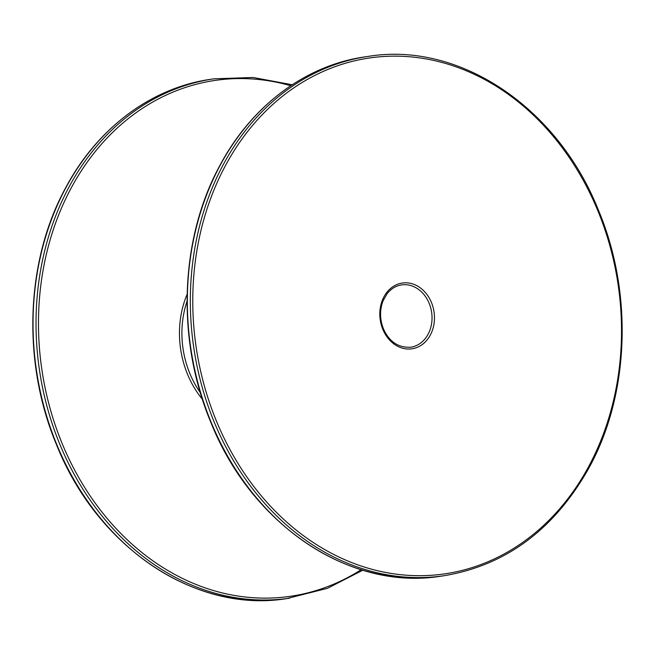 <?xml version="1.0" encoding="UTF-8"?>
<svg xmlns="http://www.w3.org/2000/svg" width="655" height="655" viewBox="0 0 655 655"><rect width="100%" height="100%" fill="white"/><g stroke="black" fill="none" stroke-linecap="round" stroke-linejoin="round"><path stroke-width="0.98" d="M382.823 329.334A33.241 27.199 81.7 0 0 419.626 346.208A33.241 27.199 81.7 0 0 431.457 302.512A33.241 27.199 81.7 0 0 394.654 285.629A33.241 27.199 81.7 0 0 382.823 329.334M429.181 303.363A31.489 25.766 -98.3 0 1 410.677 347.232C398.256 347.83 389.176 341.689 383.445 328.81C379.72 319.239 379.613 309.872 383.11 300.727L387.138 293.694C391.101 288.708 395.923 285.776 401.613 284.9A31.489 25.766 -98.3 0 1 429.181 303.363M216.445 421.1A260.674 213.276 -98.3 0 1 309.234 78.379A260.674 213.276 -98.3 0 1 597.835 210.738A260.674 213.276 -98.3 0 1 505.046 553.459A260.674 213.276 -98.3 0 1 216.445 421.1M286.612 598.629A262.426 214.701 -98.3 0 1 56.879 444.819A262.426 214.701 -98.3 0 1 211.098 79.239C151.362 87.557 96.956 128.364 65.279 188.476C25.43 261.771 22.008 362.69 56.543 444.786C97.439 547.776 195.632 613.579 286.612 598.629L327.443 588.329L362.788 570.227M292.212 84.773L253.174 77.486L214.087 78.805A262.426 214.701 81.7 0 0 59.867 444.385A262.426 214.701 81.7 0 0 289.6 598.195M361.126 569.727A260.674 213.276 -98.3 0 1 62.143 443.533A260.674 213.276 -98.3 0 1 80.532 172.069A260.674 213.276 -98.3 0 1 290.755 85.731M187.133 294.267A89.227 73 81.7 0 0 187.567 374.357A89.227 73 81.7 0 0 202.411 399.329M200.348 392.681A87.475 71.567 -98.3 0 1 189.844 373.506A87.475 71.567 -98.3 0 1 187.052 301.226M365.4 56.805C305.664 65.123 251.258 105.93 219.581 166.043C179.732 239.337 176.31 340.256 210.844 422.344C251.741 525.343 349.942 591.146 440.913 576.195A262.426 214.701 -98.3 0 1 211.18 422.385A262.426 214.701 -98.3 0 1 365.4 56.805L368.388 56.371A262.426 214.701 81.7 0 0 214.169 421.951A262.426 214.701 81.7 0 0 443.902 575.761C506.037 565.355 554.408 529.379 589.017 467.834C629.504 394.433 633.213 292.801 598.457 210.214C557.561 107.224 459.368 41.421 368.388 56.371M440.913 576.195L443.902 575.761M214.087 78.805L211.098 79.239"/></g></svg>
